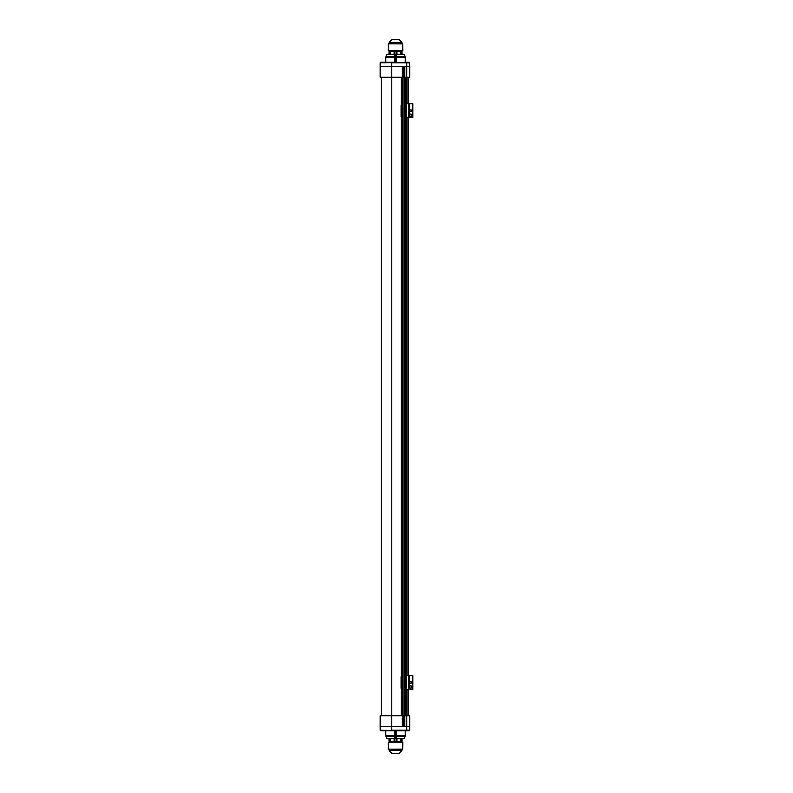 <?xml version="1.0" encoding="UTF-8"?>
<svg xmlns="http://www.w3.org/2000/svg" width="793" height="793" viewBox="0 0 793 793"><rect width="100%" height="100%" fill="white"/><g stroke="black" fill="none" stroke-linecap="round" stroke-linejoin="round"><path stroke-width="1.19" d="M402.061 689.484L401.278 688.374L401.278 676.677L402.061 675.557M401.873 675.557L401.08 676.677L401.08 688.374L401.873 689.484M409.099 675.557L405.59 675.557L405.59 689.484L409.099 689.484L409.386 675.557L409.099 689.484M409.386 689.484L412.836 689.484L412.836 675.557L409.386 675.557M412.043 686.976C411.21 688.602 410.368 688.602 409.535 686.976C410.368 685.36 411.21 685.36 412.043 686.976M409.812 682.525C410.467 681.266 411.111 681.266 411.765 682.525C411.111 683.784 410.467 683.784 409.812 682.525M402.081 738.709L404.46 738.491L405.263 735.676L405.263 730.72L409.129 730.72L380.719 730.72L380.164 730.165L380.164 726.596L391.782 726.596L380.164 726.596L380.164 730.165L395.538 730.72M406.759 730.72L406.759 730.165L391.782 730.165L391.782 726.596L409.684 726.596L409.684 730.165L406.759 730.165L406.759 726.596L409.684 726.596L409.684 715.742L391.782 715.742L391.782 77.258L391.782 726.596L406.759 726.596L406.759 715.742M409.129 730.72L409.684 730.165M391.881 753.291L399.256 753.33L391.821 753.35L399.256 753.33L401.922 750.555L401.922 749.425L388.382 749.157L402.675 749.117L402.804 742.347L388.213 742.387L402.804 742.347L395.568 741.742L389.7 741.772L389.7 742.377M394.894 738.372L394.894 736.033L394.894 738.372L394.914 736.965L395.172 738.65L396.282 738.372L396.302 736.965L396.014 738.64L396.54 738.452C406.839 738.481 406.799 738.511 396.431 738.541M389.958 741.792L402.021 741.782L402.081 738.679L402.021 741.782L401.109 741.782M396.421 736.419C407.691 736.39 407.731 736.36 396.54 736.33L396.51 738.65C406.502 738.67 406.472 738.699 396.401 738.729M394.914 736.965L394.914 730.72L394.646 736.33C383.376 736.36 383.336 736.39 394.527 736.419M388.986 738.679L389.046 741.762M394.111 741.742L394.101 738.66L390.424 738.67L390.463 741.752M400.604 741.752L400.643 738.67L396.976 738.66L396.956 741.742M394.517 735.726C383.197 735.696 383.237 735.666 394.636 735.636L394.646 730.72M394.537 738.541C384.228 738.511 384.268 738.481 394.636 738.452L394.666 738.65C384.595 738.679 384.565 738.699 394.567 738.729M390.424 738.67L389.175 738.679L389.234 741.752M394.101 738.66L396.976 738.66M400.643 738.67L401.892 738.67L401.843 741.752M394.636 735.636L394.646 736.33M396.54 730.72L396.54 736.33M408.603 77.258L408.603 103.794M408.603 117.721L408.603 675.557M408.603 689.484L408.603 715.742M380.164 727.161L380.164 715.742L391.782 715.742M404.826 715.742L404.826 725.932L402.348 725.932L402.348 715.742M403.191 725.932L403.191 715.742M403.984 715.742L403.984 725.932M389.7 50.623L389.7 51.228L395.568 51.258L402.804 50.653L388.213 50.613L402.804 50.653L402.675 43.883L388.382 43.843L388.213 50.613L389.67 50.623M401.109 51.218L389.958 51.208M394.567 54.271C384.565 54.301 384.595 54.32 394.666 54.35L395.182 56.035L394.636 54.548L394.646 56.67C383.376 56.64 383.336 56.61 394.527 56.581M396.421 56.581C407.691 56.61 407.731 56.64 396.54 56.67L396.004 54.35L396.51 54.35C406.502 54.33 406.472 54.301 396.401 54.271M394.904 54.638L394.914 56.035M402.081 54.32L402.021 51.238M396.956 51.258L396.976 54.34L400.643 54.33L400.604 51.248M390.463 51.248L390.424 54.33L394.101 54.34L394.111 51.258M389.234 51.248L388.986 54.32L390.424 54.33M394.646 62.28L394.646 56.67M395.182 62.28L395.182 56.035L396.034 56.035L396.014 54.36L396.034 62.28M396.54 56.67L396.54 62.28M401.843 51.248L401.892 54.33L400.643 54.33M396.976 54.34L394.101 54.34M394.666 54.35L394.636 54.548C384.268 54.519 384.228 54.489 394.537 54.459M396.51 54.35L396.54 54.548C406.839 54.519 406.799 54.489 396.431 54.459M391.881 39.709L399.256 39.67L401.922 42.445L401.922 43.575L400.911 43.565M391.821 39.65L399.256 39.67L391.821 39.65L389.145 42.406L389.135 43.536L402.675 43.883M406.759 77.258L406.759 66.404L380.164 66.404L380.164 77.258L409.684 77.258L409.684 66.404L406.759 66.404L406.759 62.835L409.684 62.835L409.129 62.28L409.684 66.404L380.164 66.404L380.164 62.835L380.164 65.839M395.538 62.28L380.719 62.28L380.164 62.835L380.719 62.28M409.129 62.28L380.164 62.835M402.081 54.291L404.46 54.509L405.263 57.324L405.263 62.28L406.759 62.28L406.759 62.835L391.782 62.835L391.782 77.258M402.348 77.258L402.348 67.068L404.826 67.068L404.826 77.258M403.984 67.068L403.984 77.258M403.191 77.258L403.191 67.068M401.922 749.425L402.675 749.117M381.255 715.742L381.255 77.258L381.255 715.742M402.061 117.721L401.278 116.601L401.278 104.904L402.061 103.794M401.873 103.794L401.08 104.904L401.08 116.601L401.873 117.721M409.099 103.794L405.59 103.794L405.59 117.721L409.099 117.721L409.386 103.794L409.099 117.721M409.386 117.721L412.836 117.721L412.836 103.794L409.386 103.794M412.043 115.213C411.21 116.829 410.368 116.829 409.535 115.213C410.368 113.597 411.21 113.597 412.043 115.213M409.812 110.752C410.467 109.493 411.111 109.493 411.765 110.752C411.111 112.011 410.467 112.011 409.812 110.752M406.185 675.557L406.185 689.484M408.544 689.484L408.544 675.557M412.281 689.484L412.281 675.557M395.182 730.72L395.182 736.965L396.034 736.965L396.034 730.72M396.173 738.59L396.034 736.965M396.302 736.965L396.302 730.72L396.302 736.965M396.014 738.64L396.51 738.65M402.081 738.679L402.021 741.762M396.55 735.636C407.87 735.666 407.83 735.696 396.431 735.726M394.666 738.65L395.172 738.65M389.918 738.67L389.958 741.752M394.805 741.742L394.795 738.66M396.272 738.66L396.262 741.742M401.109 741.752L401.149 738.67M406.987 77.258L406.987 103.794M406.987 117.721L406.987 675.557M406.987 689.484L406.987 715.742M401.228 715.742L401.228 689.028M401.228 676.023L401.228 117.255M401.228 104.25L401.228 77.258M405.947 77.258L405.947 103.794M405.947 117.721L405.947 675.557M405.947 689.484L405.947 715.742M402.101 715.742L402.101 77.258M405.084 77.258L405.084 715.742M402.626 715.742L402.626 77.258M404.549 77.258L404.549 715.742M402.943 77.258L402.943 715.742M404.232 715.742L404.232 77.258M396.302 62.28L396.302 56.035L396.302 62.28M394.636 57.364C383.237 57.334 383.197 57.304 394.517 57.274M396.431 57.274C407.83 57.304 407.87 57.334 396.55 57.364M388.986 54.301L389.046 51.238M395.182 54.36L396.292 54.638M401.149 54.33L401.109 51.248M396.262 51.258L396.272 54.34M394.795 54.34L394.805 51.258M389.958 51.248L389.918 54.33M389.145 42.406L401.922 42.445M401.922 750.555L389.145 750.594L389.135 749.464M406.185 103.794L406.185 117.721M408.544 117.721L408.544 103.794M412.281 117.721L412.281 103.794M388.986 738.719L386.607 738.501L385.804 735.686L385.804 730.72M388.986 54.281L386.607 54.499L385.804 57.314L385.804 62.28M396.173 54.41L396.302 56.035M389.135 43.536L388.382 43.843M391.821 753.35L389.145 750.594M389.67 742.377L388.213 742.387L388.382 749.157"/></g></svg>
